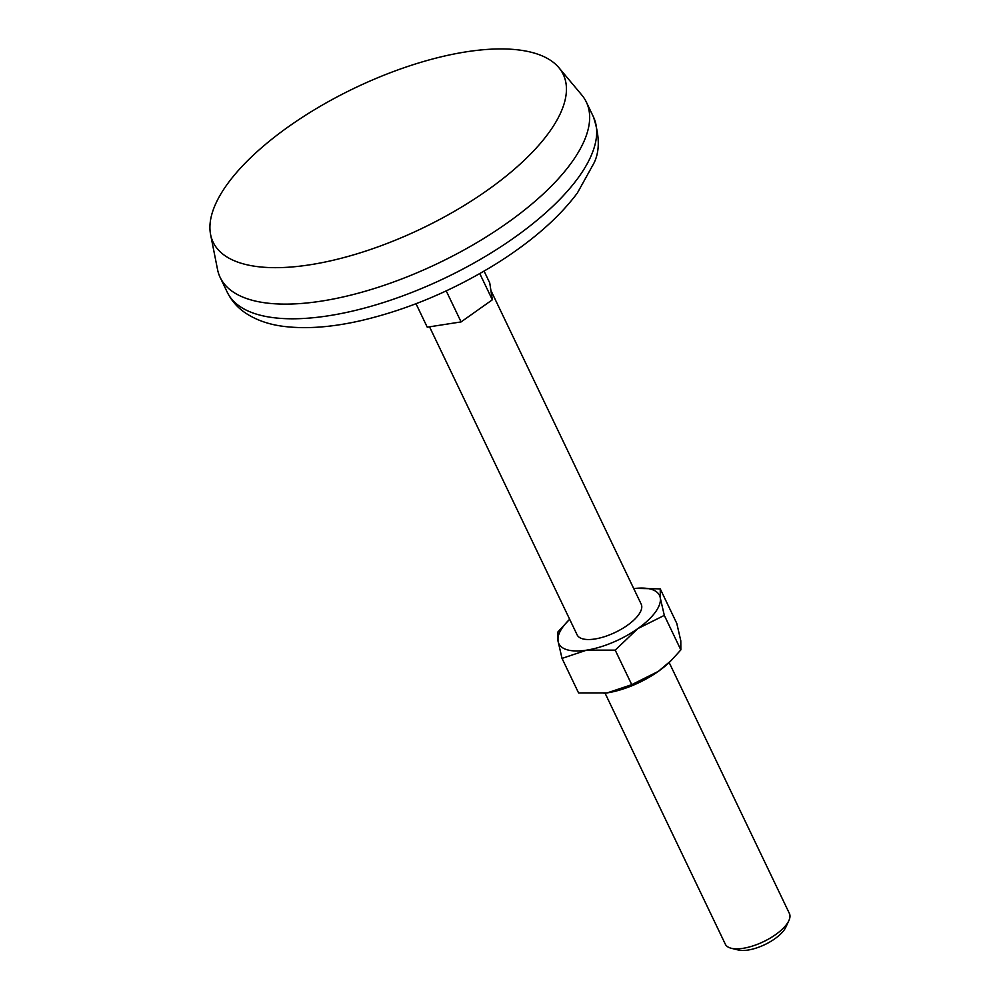 <?xml version="1.0" encoding="UTF-8"?>
<svg xmlns="http://www.w3.org/2000/svg" width="1000" height="1000" viewBox="0 0 1000 1000"><rect width="100%" height="100%" fill="white"/><g stroke="black" fill="none" stroke-linecap="round" stroke-linejoin="round"><path stroke-width="1.5" d="M660.238 588.875L676.787 623.413L680.8 640.775L680.85 649.9L671.175 660.512L658.275 671.4L631.75 684.663L615.2 650.138L637.788 628.638L664.312 615.375L660.3 598.013L660.238 588.875L635.462 588.4M680.85 649.9L664.312 615.375M631.75 684.663L607.125 692.913L578.562 692.925L562.025 658.388L558.013 641.025A55.825 22.375 -25.6 0 0 586.638 650.15A55.825 22.375 -25.6 0 0 637.788 628.638A55.825 22.375 -25.6 0 0 660.3 598.013A55.825 22.375 -25.6 0 0 634.663 588.488A55.825 22.375 -25.6 0 0 633.737 588.6M557.95 631.9L558.013 641.025A55.825 22.375 -25.6 0 1 568.987 619.95L557.95 631.9M615.2 650.138L586.638 650.15L562.025 658.388M569.663 619.3A55.825 22.375 -25.6 0 0 568.987 619.95M446.225 290.9L461.087 321.912L427.238 327.175L416.012 303.725M429.525 326.812L577.125 634.862A35.525 14.238 -25.6 0 0 604.85 636.562A35.525 14.238 -25.6 0 0 638.462 614.963A35.525 14.238 -25.6 0 0 641.2 604.163L490.9 290.475M605.075 693.2L725.325 944.188A35.525 14.238 -25.6 0 0 731.25 948.263A35.525 14.238 -25.6 0 0 786.663 924.287A35.525 14.238 -25.6 0 0 788.863 920.65A35.525 14.238 -25.6 0 0 789.4 913.487L669.15 662.5M731.25 948.263L738.288 950A29.3 11.75 -25.6 0 0 784 930.225A29.3 11.75 -25.6 0 0 785.8 927.237L788.863 920.65M548.325 133.425A194.112 77.825 -25.6 0 0 558.9 67.7A194.112 77.825 -25.6 0 0 354.55 88.112A194.112 77.825 -25.6 0 0 210.6 234.575A194.112 77.825 -25.6 0 0 355.625 254.25A194.112 77.825 -25.6 0 0 548.325 133.425M210.6 234.575L217.537 269.513A203 81.388 -25.6 0 0 220.175 277.462A203 81.388 -25.6 0 0 378.612 287.15A203 81.388 -25.6 0 0 570.712 163.738A203 81.388 -25.6 0 0 586.325 102.037A203 81.388 -25.6 0 0 581.775 95L558.9 67.7M479.775 273.587L492.337 299.8L461.087 321.912M484.087 271.112L489.75 282.938L492.337 299.8M604 693.337A55.825 22.375 -25.6 0 0 604.138 693.312A55.825 22.375 -25.6 0 0 607.125 692.913A55.825 22.375 -25.6 0 0 658.275 671.4A55.825 22.375 -25.6 0 0 669.825 661.85L671.175 660.512M577.75 178.412A203 81.388 -25.6 0 0 593.35 116.713C599.763 135.825 599.913 151.387 593.812 163.375L577.35 193.038C558.488 218.162 531.287 241.838 495.75 264.075C452.312 290.85 407.488 309.675 361.262 320.562C332.7 327.113 307.3 329.1 285.05 326.55C269.662 324.825 256.375 320.25 245.212 312.825C237.375 307.475 231.375 300.575 227.213 292.137A203 81.388 -25.6 0 0 385.65 301.825A203 81.388 -25.6 0 0 577.75 178.412M220.175 277.462L227.213 292.137M586.325 102.037L593.35 116.713"/></g></svg>
